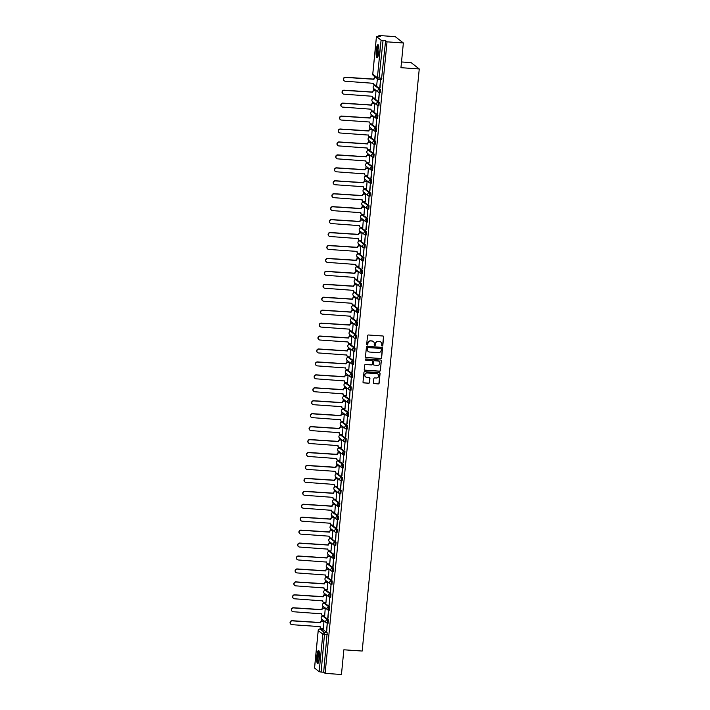 <?xml version="1.0" encoding="UTF-8"?>
<svg xmlns="http://www.w3.org/2000/svg" width="710" height="710" viewBox="0 0 710 710"><rect width="100%" height="100%" fill="white"/><g stroke="black" fill="none" stroke-linecap="round" stroke-linejoin="round"><path stroke-width="1.06" d="M382.193 346.054A0.577 0.559 127.9 0 0 382.814 345.522L383.657 336.868A0.825 0.799 127.9 0 0 382.93 335.999L368.428 334.996A0.825 0.799 127.9 0 0 367.54 335.75L366.697 344.403A0.577 0.559 127.9 0 0 367.203 345.016A0.577 0.559 127.9 0 0 367.824 344.483L367.931 343.365A2.645 2.565 127.9 0 1 370.762 340.933L371.978 341.022A2.645 2.565 127.9 0 1 374.294 343.809L374.188 344.927A0.577 0.559 127.9 0 0 374.694 345.53A0.577 0.559 127.9 0 0 375.315 344.998L375.43 343.88A2.645 2.565 127.9 0 1 378.261 341.457L379.468 341.537A2.645 2.565 127.9 0 1 381.794 344.323L381.687 345.442A0.577 0.559 127.9 0 0 382.193 346.054M381.82 345.868A0.577 0.559 127.9 0 0 382.646 345.397L383.498 336.744A0.825 0.799 127.9 0 0 383.276 336.105M366.83 344.829A0.577 0.559 127.9 0 0 367.656 344.359L367.931 343.365M374.321 345.344A0.577 0.559 127.9 0 0 375.155 344.874L375.43 343.88M327.328 623.078L328.18 623.158L328.455 619.821L323.76 616.227M328.597 610.139L329.449 610.218L329.724 606.881L325.029 603.287M329.866 597.199L330.718 597.279L330.993 593.942L326.298 590.347M331.126 584.259L331.987 584.339L332.262 581.002L327.558 577.408M332.395 571.328L333.256 571.399L333.531 568.062L328.828 564.468M333.664 558.388L334.525 558.459L334.8 555.122L330.097 551.528M334.934 545.449L335.794 545.52L336.07 542.183L331.366 538.588M336.203 532.509L337.064 532.58L337.339 529.243L332.635 525.648M337.472 519.569L338.333 519.64L338.608 516.303L333.904 512.718M338.741 506.629L339.602 506.7L339.877 503.363L335.173 499.778M340.01 493.69L340.862 493.761L341.146 490.424L336.442 486.838M341.279 480.75L342.131 480.821L342.415 477.493L337.711 473.898M342.548 467.81L343.4 467.89L343.684 464.553L338.981 460.959M343.817 454.87L344.669 454.95L344.953 451.613L340.25 448.019M345.087 441.931L345.939 442.01L346.223 438.673L341.519 435.079M346.356 428.991L347.208 429.071L347.492 425.734L342.788 422.139M347.625 416.051L348.477 416.131L348.761 412.794L344.057 409.2M348.894 403.111L349.746 403.191L350.03 399.854L345.326 396.26M350.163 390.172L351.015 390.252L351.299 386.914L346.595 383.32M351.432 377.241L352.284 377.312L352.568 373.975L347.864 370.38M352.701 364.301L353.553 364.372L353.828 361.035L349.134 357.441M353.97 351.361L354.822 351.432L355.098 348.095L350.403 344.501M355.24 338.421L356.092 338.492L356.367 335.155L351.672 331.561M356.509 325.482L357.361 325.553L357.636 322.216L352.941 318.63M357.769 312.542L358.63 312.613L358.905 309.276L354.201 305.69M359.038 299.602L359.899 299.673L360.174 296.336L355.47 292.751M360.307 286.662L361.168 286.742L361.443 283.405L356.739 279.811M361.576 273.723L362.437 273.803L362.712 270.466L358.009 266.871M362.845 260.783L363.706 260.863L363.981 257.526L359.278 253.931M364.115 247.843L364.976 247.923L365.251 244.586L360.547 240.992M365.384 234.904L366.245 234.983L366.52 231.646L361.816 228.052M366.653 221.964L367.505 222.044L367.789 218.707L363.085 215.112M367.922 209.024L368.774 209.104L369.058 205.767L364.354 202.173M369.191 196.093L370.043 196.164L370.327 192.827L365.623 189.233M370.46 183.153L371.312 183.224L371.596 179.887L366.892 176.293M371.729 170.214L372.581 170.285L372.865 166.948L368.162 163.353M372.998 157.274L373.851 157.345L374.135 154.008L369.431 150.413M374.268 144.334L375.12 144.405L375.404 141.068L370.7 137.483M375.537 131.394L376.389 131.465L376.673 128.128L371.969 124.543M376.806 118.455L377.658 118.526L377.942 115.189L373.238 111.603M378.075 105.515L378.927 105.586L379.202 102.249L374.507 98.663M379.344 92.575L380.196 92.655L380.471 89.318L375.776 85.724M378.785 52.221A6.559 1.349 -86 0 0 377.968 44.686A6.559 1.349 -86 0 0 376.247 50.241A6.559 1.349 -86 0 0 377.063 57.776A6.559 1.349 -86 0 0 378.785 52.221M319.385 658.037A6.559 1.349 -86 0 0 318.568 650.511A6.559 1.349 -86 0 0 316.846 656.058A6.559 1.349 -86 0 0 317.654 663.593A6.559 1.349 -86 0 0 319.385 658.037M373.442 382.761A0.825 0.799 127.9 0 0 374.17 383.631L378.235 383.915A0.825 0.799 127.9 0 0 379.122 383.16L380.063 373.549A0.825 0.799 127.9 0 0 379.335 372.679L364.833 371.676A0.825 0.799 127.9 0 0 363.946 372.43L363.005 382.033A0.825 0.799 127.9 0 0 363.733 382.903L368.641 383.249A0.825 0.799 127.9 0 0 369.528 382.495L369.937 378.377A0.825 0.799 127.9 0 0 369.209 377.507L366.768 377.338A2.21 2.139 127.9 0 1 364.976 374.401A2.21 2.139 127.9 0 1 367.194 372.981L376.744 373.646A2.21 2.139 127.9 0 1 378.536 376.593A2.21 2.139 127.9 0 1 376.318 378.004L374.729 377.889A0.825 0.799 127.9 0 0 373.842 378.652L373.442 382.761M376.469 36.583L372.786 74.159L377.392 77.745L381.075 40.168L376.442 36.529L380.329 36.618L378.892 35.5L395.23 36.636L403.369 42.973L400.946 67.69L419.255 68.959L362.18 651.052L343.871 649.783L341.448 674.5L325.109 673.364L387.03 41.837L385.592 40.71L383.045 40.541L378.874 79.52A1.686 1.633 127.9 0 1 378.004 79.183A1.686 1.686 0 0 0 378.918 79.538L381.465 79.715L378.971 79.52M403.369 42.973L387.03 41.837M380.72 358.594A0.825 0.799 127.9 0 0 381.607 357.84L382.548 348.228A0.825 0.799 127.9 0 0 381.82 347.359L367.31 346.356A0.825 0.799 127.9 0 0 366.431 347.11L365.481 356.713A0.825 0.799 127.9 0 0 366.209 357.591L380.551 358.47A0.825 0.799 127.9 0 0 381.439 357.707L382.379 348.104A0.825 0.799 127.9 0 0 382.158 347.465M381.305 360.893L380.365 370.496A0.825 0.799 127.9 0 1 379.477 371.259L364.967 370.247A0.825 0.799 127.9 0 1 364.248 369.377L364.647 365.268A0.825 0.799 127.9 0 1 365.535 364.505L371.419 364.913A0.825 0.799 127.9 0 0 372.306 364.159L372.572 361.434A0.825 0.799 127.9 0 0 371.845 360.565L365.721 360.139A0.577 0.559 127.9 0 1 365.251 359.366A0.577 0.559 127.9 0 1 365.827 358.994L380.578 360.023A0.825 0.799 127.9 0 1 381.305 360.893L380.365 370.496M322.491 629.166L327.186 632.761L324.647 632.583L321.124 672.068L319.154 671.696L314.557 668.021M378.892 35.5L378.794 36.512M374.844 76.733L374.756 77.692M374.072 84.694L373.948 85.874M373.691 88.581L373.487 90.632M372.075 96.125A1.686 1.633 -52.1 0 0 372.794 97.616L372.688 98.814M372.422 101.521L372.217 103.571M371.534 110.565L371.419 111.754M371.152 114.461L370.948 116.511M373.691 116.653L371.951 116.529A1.686 1.633 127.9 0 0 370.15 118.073L341.812 116.236A1.935 1.873 127.9 0 0 340.436 119.671A1.935 1.873 127.9 0 0 341.439 120.052L369.573 122.005A1.686 1.633 -52.1 0 0 370.256 123.496L370.15 124.694M369.883 127.401L369.679 129.451M368.268 134.944A1.686 1.633 -52.1 0 0 368.987 136.435L368.88 137.633M368.614 140.34L368.41 142.391M366.999 147.875A1.686 1.633 -52.1 0 0 367.718 149.375L367.611 150.564M367.345 153.28L367.141 155.33M365.73 160.815A1.686 1.633 -52.1 0 0 366.449 162.315L366.342 163.504M366.076 166.22L365.872 168.27M365.188 175.263L365.073 176.444M364.807 179.16L364.603 181.201M367.354 181.352L365.606 181.227A1.686 1.633 127.9 0 0 363.804 182.772L335.466 180.926A1.935 1.873 127.9 0 0 334.09 184.36A1.935 1.873 127.9 0 0 335.093 184.742L363.227 186.703A1.686 1.633 -52.1 0 0 363.911 188.194L363.804 189.384M363.538 192.099L363.334 194.141M361.923 199.634A1.686 1.633 -52.1 0 0 362.641 201.134L362.535 202.323M362.269 205.039L362.064 207.08M360.653 212.574A1.686 1.633 -52.1 0 0 361.372 214.074L361.266 215.263M360.999 217.979L360.795 220.02M359.384 225.514A1.686 1.633 -52.1 0 0 360.103 227.014L359.997 228.203M359.73 230.91L359.526 232.96M358.843 239.962L358.727 241.143M358.461 243.849L358.257 245.9M361.008 246.042L359.269 245.926A1.686 1.633 127.9 0 0 357.458 247.47L329.12 245.624A1.935 1.873 127.9 0 0 327.745 249.059A1.935 1.873 127.9 0 0 328.748 249.441L356.881 251.393A1.686 1.633 -52.1 0 0 357.565 252.884L357.458 254.082M357.192 256.789L356.997 258.839M356.305 265.842L356.189 267.022M355.923 269.729L355.728 271.779M354.308 277.273A1.686 1.633 -52.1 0 0 355.036 278.764L354.92 279.962M354.654 282.669L354.459 284.719M353.039 290.212A1.686 1.633 -52.1 0 0 353.766 291.704L353.651 292.902M353.385 295.608L353.189 297.659M351.769 303.152A1.686 1.633 -52.1 0 0 352.497 304.643L352.382 305.841M352.116 308.548L351.92 310.598M350.509 316.092A1.686 1.633 -52.1 0 0 351.228 317.583L351.113 318.781M350.846 321.488L350.651 323.538M349.959 330.532L349.844 331.721M349.577 334.428L349.382 336.478M352.124 336.62L350.385 336.496A1.686 1.633 127.9 0 0 348.583 338.04L320.237 336.203A1.935 1.873 127.9 0 0 318.87 339.637A1.935 1.873 127.9 0 0 319.864 340.019L348.006 341.971A1.686 1.633 -52.1 0 0 348.69 343.462L348.575 344.652M348.308 347.367L348.113 349.418M346.702 354.902A1.686 1.633 -52.1 0 0 347.421 356.402L347.305 357.591M347.048 360.307L346.844 362.357M345.433 367.842A1.686 1.633 -52.1 0 0 346.152 369.342L346.045 370.531M345.779 373.247L345.575 375.288M344.164 380.782A1.686 1.633 -52.1 0 0 344.882 382.282L344.776 383.471M344.51 386.187L344.306 388.228M343.622 395.23L343.507 396.411M343.241 399.127L343.036 401.168M345.779 401.319L344.039 401.194A1.686 1.633 127.9 0 0 342.238 402.739L313.9 400.893A1.935 1.873 127.9 0 0 312.524 404.327A1.935 1.873 127.9 0 0 313.527 404.709L341.661 406.661A1.686 1.633 -52.1 0 0 342.344 408.161L342.238 409.351M341.971 412.066L341.767 414.108M341.084 421.11L340.969 422.29M340.702 424.997L340.498 427.047M339.087 432.541A1.686 1.633 -52.1 0 0 339.806 434.032L339.7 435.23M339.433 437.937L339.229 439.987M337.818 445.481A1.686 1.633 -52.1 0 0 338.537 446.972L338.43 448.17M338.164 450.877L337.96 452.927M337.277 459.929L337.161 461.109M336.895 463.816L336.691 465.866M339.442 466.009L337.694 465.893A1.686 1.633 127.9 0 0 335.892 467.437L307.554 465.591A1.935 1.873 127.9 0 0 306.179 469.026A1.935 1.873 127.9 0 0 307.181 469.408L335.315 471.36A1.686 1.633 -52.1 0 0 335.999 472.851L335.892 474.049M335.626 476.756L335.422 478.806M334.738 485.8L334.623 486.989M334.357 489.696L334.153 491.746M332.741 497.24A1.686 1.633 -52.1 0 0 333.46 498.731L333.354 499.929M333.088 502.636L332.883 504.686M331.472 510.179A1.686 1.633 -52.1 0 0 332.191 511.67L332.085 512.868M331.818 515.575L331.614 517.625M330.931 524.619L330.816 525.799M330.549 528.515L330.354 530.565M328.934 536.05A1.686 1.633 -52.1 0 0 329.662 537.55L329.546 538.739M329.28 541.455L329.085 543.505M328.393 550.498L328.277 551.679M328.011 554.395L327.816 556.445M326.396 561.929A1.686 1.633 -52.1 0 0 327.124 563.429L327.008 564.619M326.742 567.334L326.547 569.376M325.127 574.869A1.686 1.633 -52.1 0 0 325.855 576.369L325.739 577.558M325.473 580.274L325.278 582.315M323.866 587.809A1.686 1.633 -52.1 0 0 324.585 589.309L324.47 590.498M324.204 593.214L324.008 595.255M322.597 600.749A1.686 1.633 -52.1 0 0 323.316 602.249L323.201 603.438M322.935 606.154L322.739 608.195M322.056 615.197L321.932 616.378M321.674 619.084L321.47 621.135M324.213 621.277L322.473 621.161A1.686 1.633 127.9 0 0 320.671 622.705L292.334 620.859A1.935 1.873 127.9 0 0 290.958 624.294A1.935 1.873 127.9 0 0 291.952 624.676L320.095 626.628A1.686 1.633 -52.1 0 0 320.778 628.119L320.698 629.024M401.505 61.956L411.117 62.622L419.255 68.959M325.109 673.364L323.671 672.246L321.124 672.068M381.075 40.168L383.045 40.541M376.699 85.209L377.409 78.721M379.779 87.614L380.516 80.15L380.045 87.632M378.519 100.554L379.246 93.09L378.776 100.571M375.43 98.149L375.989 90.605M377.25 113.493L377.977 106.03L377.507 113.511M374.161 111.088L374.72 103.545M375.98 126.433L376.708 118.969L376.238 126.451M372.892 124.028L373.451 116.484M374.711 139.373L375.439 131.909L374.969 139.391M371.623 136.968L372.182 129.424M373.442 152.313L374.17 144.849L373.7 152.33M370.354 149.908L370.913 142.364M372.173 165.252L372.901 157.789L372.43 165.27M369.085 162.847L369.644 155.304M370.904 178.192L371.632 170.728L371.161 178.21M367.815 175.787L368.375 168.243M369.635 191.132L370.363 183.659L369.892 191.15M366.546 188.727L367.105 181.183M368.366 204.063L369.094 196.599L368.623 204.089M365.277 201.667L365.836 194.123M367.097 217.003L367.824 209.539L367.354 217.02M364.008 214.606L364.567 207.063M365.827 229.942L366.555 222.478L366.085 229.96M362.739 227.546L363.298 220.002M364.558 242.882L365.295 235.418L364.816 242.9M361.47 240.486L362.029 232.942M363.289 255.822L364.026 248.358L363.555 255.84M360.201 253.426L360.76 245.882M362.02 268.762L362.757 261.298L362.286 268.779M358.932 266.356L359.491 258.813M360.751 281.701L361.488 274.238L361.017 281.719M357.662 279.296L358.222 271.752M359.482 294.641L360.219 287.177L359.748 294.659M356.393 292.236L356.952 284.692M358.213 307.581L358.949 300.117L358.479 307.599M355.124 305.176L355.683 297.632M356.944 320.521L357.68 313.057L357.21 320.538M353.855 318.115L354.414 310.572M355.674 333.46L356.411 325.996L355.941 333.478M352.595 331.055L353.145 323.511M354.405 346.4L355.142 338.936L354.672 346.418M351.326 343.995L351.876 336.451M353.136 359.34L353.873 351.876L353.402 359.358M350.057 356.935L350.607 349.391M351.876 372.28L352.604 364.807L352.133 372.297M348.787 369.874L349.347 362.331M350.607 385.219L351.335 377.747L350.864 385.237M347.518 382.814L348.077 375.27M349.338 398.15L350.065 390.686L349.595 398.177M346.249 395.754L346.808 388.21M348.069 411.09L348.796 403.626L348.326 411.108M344.98 408.694L345.539 401.15M346.799 424.03L347.527 416.566L347.057 424.048M343.711 421.633L344.27 414.09M345.53 436.969L346.258 429.506L345.788 436.987M342.442 434.573L343.001 427.029M344.261 449.909L344.989 442.445L344.519 449.927M341.173 447.504L341.732 439.969M342.992 462.849L343.72 455.385L343.249 462.867M339.904 460.444L340.463 452.9M341.723 475.789L342.451 468.325L341.98 475.806M338.635 473.384L339.194 465.84M340.454 488.728L341.182 481.265L340.711 488.746M337.365 486.323L337.924 478.78M339.185 501.668L339.912 494.204L339.442 501.686M336.096 499.263L336.655 491.719M337.916 514.608L338.652 507.144L338.173 514.626M334.827 512.203L335.386 504.659M336.647 527.548L337.383 520.084L336.913 527.566M333.558 525.143L334.117 517.599M335.377 540.487L336.114 533.024L335.644 540.505M332.289 538.082L332.848 530.539M334.108 553.427L334.845 545.963L334.374 553.445M331.02 551.022L331.579 543.478M332.839 566.367L333.576 558.894L333.105 566.385M329.751 563.962L330.31 556.418M331.57 579.307L332.307 571.834L331.836 579.324M328.481 576.902L329.041 569.358M330.301 592.238L331.037 584.774L330.567 592.255M327.221 589.841L327.772 582.298M329.032 605.177L329.768 597.713L329.298 605.195M325.952 602.781L326.502 595.237M327.763 618.117L328.499 610.653L328.029 618.135M324.683 615.721L325.233 608.177M326.493 631.057L327.23 623.593L326.76 631.075M323.414 628.661L323.964 621.117M323.671 672.246L327.186 632.761M385.592 40.71L381.465 79.715M380.755 341.998A2.645 2.565 127.9 0 0 379.309 341.412L379.468 341.537M375.262 343.755A2.645 2.565 127.9 0 1 378.102 341.332L379.309 341.412M373.256 341.483A2.645 2.565 127.9 0 0 371.809 340.898L371.978 341.022M367.771 343.232A2.645 2.565 127.9 0 1 370.602 340.809L371.809 340.898M365.703 357.352A0.825 0.799 127.9 0 0 366.049 357.458L380.551 358.47M381.332 349.045A0.577 0.559 127.9 0 0 380.817 348.441L368.091 347.554A0.577 0.559 127.9 0 0 367.469 348.086L367.354 349.267A2.645 2.565 127.9 0 0 369.679 352.053L378.377 352.657A2.645 2.565 127.9 0 0 381.217 350.225L381.332 349.045M368.233 351.468A2.645 2.565 127.9 0 1 367.185 349.134L367.301 347.953A0.577 0.559 127.9 0 1 367.922 347.43L380.658 348.308M364.47 370.017A0.825 0.799 127.9 0 0 364.807 370.123L379.317 371.126A0.825 0.799 127.9 0 0 380.196 370.371M372.182 360.662A0.825 0.799 127.9 0 0 371.685 360.431L365.721 360.139M377.525 365.339A2.21 2.139 127.9 0 0 379.087 361.417A2.21 2.139 127.9 0 0 377.951 360.982L374.587 360.751A0.825 0.799 127.9 0 0 373.7 361.505L373.433 364.239A0.825 0.799 127.9 0 0 374.152 365.109L377.525 365.339M379.007 361.355A2.21 2.139 127.9 0 0 377.782 360.858L377.951 360.982M373.655 364.878A0.825 0.799 127.9 0 1 373.265 364.106L373.531 361.381A0.825 0.799 127.9 0 1 374.418 360.627L377.782 360.858M381.146 360.76A0.825 0.799 127.9 0 0 380.924 360.121M377.809 374.019A2.21 2.139 127.9 0 0 376.584 373.522L376.744 373.646M365.543 376.841A2.21 2.139 127.9 0 1 367.034 372.856L376.584 373.522M363.227 382.672A0.825 0.799 127.9 0 0 363.564 382.779L368.481 383.125A0.825 0.799 127.9 0 0 369.369 382.362L369.768 378.252A0.825 0.799 127.9 0 0 369.546 377.613M373.664 383.4A0.825 0.799 127.9 0 0 374.001 383.506L378.075 383.79A0.825 0.799 127.9 0 0 378.962 383.027L379.903 373.424A0.825 0.799 127.9 0 0 379.681 372.786M376.149 77.745L375.759 77.718A1.686 1.633 127.9 0 0 373.957 79.263L345.619 77.417A1.935 1.873 127.9 0 0 344.243 80.851A1.935 1.873 127.9 0 0 345.237 81.233L373.558 83.327A1.686 1.633 127.9 0 0 375.031 85.093L376.779 85.218M374.063 84.676A1.686 1.633 -52.1 0 1 373.345 83.185M344.137 80.763A1.935 1.873 -52.1 0 1 345.406 77.248L373.744 79.094A1.686 1.633 -52.1 0 1 375.546 77.55L375.759 77.718M376.229 90.773L374.489 90.658A1.686 1.633 127.9 0 0 372.688 92.202L344.35 90.356A1.935 1.873 127.9 0 0 342.974 93.791A1.935 1.873 127.9 0 0 343.968 94.173L372.288 96.267A1.686 1.633 127.9 0 0 373.762 98.033L375.51 98.157M342.868 93.702A1.935 1.873 -52.1 0 1 344.137 90.188L372.475 92.034A1.686 1.633 -52.1 0 1 374.276 90.489L374.489 90.658M376.069 90.614L374.276 90.489M374.96 103.713L373.22 103.589A1.686 1.633 127.9 0 0 371.419 105.142L343.081 103.296A1.935 1.873 127.9 0 0 341.705 106.731A1.935 1.873 127.9 0 0 342.699 107.112L371.019 109.198A1.686 1.633 127.9 0 0 372.502 110.973L374.241 111.097M371.525 110.556A1.686 1.633 -52.1 0 1 370.806 109.065M341.599 106.642A1.935 1.873 -52.1 0 1 342.868 103.127L371.206 104.974A1.686 1.633 -52.1 0 1 373.007 103.429L373.22 103.589M374.8 103.553L373.007 103.429M377.791 56.942A5.68 1.163 94 0 1 377.143 55.699A5.68 1.163 94 0 1 377.205 49.327A5.68 1.163 94 0 1 378.581 45.617M378.705 46.168A5.254 1.083 -86 0 0 377.613 50.073A5.254 1.083 -86 0 0 377.631 55.398A5.254 1.083 -86 0 0 377.995 56.41M378.297 44.934A6.514 1.34 -86 0 0 376.957 49.815A6.514 1.34 -86 0 0 376.992 56.356A6.514 1.34 -86 0 0 377.418 57.581M318.391 662.758A5.68 1.163 94 0 1 317.743 661.516A5.68 1.163 94 0 1 317.805 655.144A5.68 1.163 94 0 1 319.18 651.434M319.305 651.984A5.254 1.083 -86 0 0 318.213 655.889A5.254 1.083 -86 0 0 318.231 661.214A5.254 1.083 -86 0 0 318.595 662.235M318.897 650.75A6.514 1.34 -86 0 0 317.556 655.632A6.514 1.34 -86 0 0 317.592 662.173A6.514 1.34 -86 0 0 318.018 663.397M369.75 122.138A1.686 1.633 127.9 0 0 371.232 123.913L372.972 124.037M340.33 119.582A1.935 1.873 -52.1 0 1 341.599 116.067L369.937 117.913A1.686 1.633 -52.1 0 1 371.738 116.369L371.951 116.529M373.531 116.493L371.738 116.369M372.422 129.593L370.682 129.468A1.686 1.633 127.9 0 0 368.88 131.013L340.543 129.176A1.935 1.873 127.9 0 0 339.167 132.61A1.935 1.873 127.9 0 0 340.17 132.992L368.481 135.077A1.686 1.633 127.9 0 0 369.963 136.852L371.703 136.977M339.06 132.521A1.935 1.873 -52.1 0 1 340.33 129.007L368.667 130.853A1.686 1.633 -52.1 0 1 370.469 129.309L370.682 129.468M372.262 129.433L370.469 129.309M371.152 142.532L369.413 142.408A1.686 1.633 127.9 0 0 367.611 143.952L339.273 142.115A1.935 1.873 127.9 0 0 337.898 145.55A1.935 1.873 127.9 0 0 338.901 145.932L367.212 148.017A1.686 1.633 127.9 0 0 368.694 149.792L370.434 149.916M337.791 145.461A1.935 1.873 -52.1 0 1 339.06 141.947L367.398 143.793A1.686 1.633 -52.1 0 1 369.2 142.249L369.413 142.408M370.993 142.373L369.2 142.249M369.892 155.472L368.144 155.348A1.686 1.633 127.9 0 0 366.342 156.892L338.004 155.055A1.935 1.873 127.9 0 0 336.629 158.49A1.935 1.873 127.9 0 0 337.632 158.871L365.943 160.957A1.686 1.633 127.9 0 0 367.425 162.732L369.164 162.856M336.522 158.401A1.935 1.873 -52.1 0 1 337.791 154.887L366.129 156.732A1.686 1.633 -52.1 0 1 367.931 155.188L368.144 155.348M369.724 155.312L367.931 155.188M368.623 168.412L366.875 168.288A1.686 1.633 127.9 0 0 365.073 169.832L336.735 167.995A1.935 1.873 127.9 0 0 335.36 171.421A1.935 1.873 127.9 0 0 336.363 171.802L364.674 173.897A1.686 1.633 127.9 0 0 366.156 175.672L367.895 175.796M365.18 175.255A1.686 1.633 -52.1 0 1 364.461 173.755M335.253 171.341A1.935 1.873 -52.1 0 1 336.522 167.826L364.86 169.672A1.686 1.633 -52.1 0 1 366.662 168.128L366.875 168.288M368.454 168.252L366.662 168.128M363.405 186.837A1.686 1.633 127.9 0 0 364.887 188.612L366.626 188.727M333.984 184.28A1.935 1.873 -52.1 0 1 335.253 180.766L363.591 182.612A1.686 1.633 -52.1 0 1 365.401 181.068L365.606 181.227M367.185 181.192L365.401 181.068M366.085 194.291L364.336 194.167A1.686 1.633 127.9 0 0 362.535 195.712L334.197 193.865A1.935 1.873 127.9 0 0 332.821 197.3A1.935 1.873 127.9 0 0 333.824 197.682L362.135 199.776A1.686 1.633 127.9 0 0 363.618 201.551L365.357 201.667M332.715 197.22A1.935 1.873 -52.1 0 1 333.984 193.706L362.322 195.552A1.686 1.633 -52.1 0 1 364.132 193.999L364.336 194.167M365.916 194.123L364.132 193.999M364.816 207.231L363.067 207.107A1.686 1.633 127.9 0 0 361.266 208.651L332.928 206.805A1.935 1.873 127.9 0 0 331.552 210.24A1.935 1.873 127.9 0 0 332.555 210.621L360.866 212.716A1.686 1.633 127.9 0 0 362.348 214.491L364.088 214.606M331.446 210.16A1.935 1.873 -52.1 0 1 332.715 206.645L361.053 208.483A1.686 1.633 -52.1 0 1 362.863 206.938L363.067 207.107M364.647 207.063L362.863 206.938M363.547 220.171L361.807 220.047A1.686 1.633 127.9 0 0 359.997 221.591L331.659 219.745A1.935 1.873 127.9 0 0 330.283 223.18A1.935 1.873 127.9 0 0 331.286 223.561L359.597 225.656A1.686 1.633 127.9 0 0 361.079 227.431L362.819 227.546M330.185 223.091A1.935 1.873 -52.1 0 1 331.446 219.585L359.784 221.422A1.686 1.633 -52.1 0 1 361.594 219.878L361.807 220.047M363.378 220.002L361.594 219.878M362.277 233.102L360.538 232.986A1.686 1.633 127.9 0 0 358.727 234.531L330.39 232.685A1.935 1.873 127.9 0 0 329.014 236.119A1.935 1.873 127.9 0 0 330.017 236.501L358.328 238.595A1.686 1.633 127.9 0 0 359.81 240.37L361.55 240.486M358.834 239.945A1.686 1.633 -52.1 0 1 358.115 238.453M328.916 236.031A1.935 1.873 -52.1 0 1 330.177 232.525L358.514 234.362A1.686 1.633 -52.1 0 1 360.325 232.818L360.538 232.986M362.109 232.942L360.325 232.818M357.059 251.535A1.686 1.633 127.9 0 0 358.541 253.31L360.281 253.426M327.647 248.97A1.935 1.873 -52.1 0 1 328.908 245.465L357.245 247.302A1.686 1.633 -52.1 0 1 359.056 245.758L359.269 245.926M360.84 245.882L359.056 245.758M359.739 258.981L358 258.866A1.686 1.633 127.9 0 0 356.189 260.41L327.851 258.564A1.935 1.873 127.9 0 0 326.476 261.999A1.935 1.873 127.9 0 0 327.479 262.38L355.79 264.475A1.686 1.633 127.9 0 0 357.272 266.241L359.011 266.365M356.305 265.824A1.686 1.633 -52.1 0 1 355.577 264.333M326.378 261.91A1.935 1.873 -52.1 0 1 327.638 258.396L355.976 260.242A1.686 1.633 -52.1 0 1 357.787 258.697L358 258.866M359.571 258.822L357.787 258.697M358.47 271.921L356.731 271.806A1.686 1.633 127.9 0 0 354.92 273.35L326.582 271.504A1.935 1.873 127.9 0 0 325.207 274.939A1.935 1.873 127.9 0 0 326.209 275.32L354.521 277.415A1.686 1.633 127.9 0 0 356.003 279.181L357.742 279.305M325.109 274.85A1.935 1.873 -52.1 0 1 326.369 271.335L354.716 273.181A1.686 1.633 -52.1 0 1 356.518 271.637L356.731 271.806M358.302 271.761L356.518 271.637M357.201 284.861L355.461 284.745A1.686 1.633 127.9 0 0 353.651 286.29L325.313 284.444A1.935 1.873 127.9 0 0 323.938 287.878A1.935 1.873 127.9 0 0 324.94 288.26L353.26 290.355A1.686 1.633 127.9 0 0 354.734 292.121L356.473 292.245M323.84 287.79A1.935 1.873 -52.1 0 1 325.1 284.275L353.447 286.121A1.686 1.633 -52.1 0 1 355.248 284.577L355.461 284.745M357.032 284.701L355.248 284.577M355.932 297.801L354.192 297.676A1.686 1.633 127.9 0 0 352.382 299.23L324.044 297.383A1.935 1.873 127.9 0 0 322.668 300.818A1.935 1.873 127.9 0 0 323.671 301.2L351.991 303.285A1.686 1.633 127.9 0 0 353.465 305.06L355.204 305.185M322.571 300.729A1.935 1.873 -52.1 0 1 323.831 297.215L352.178 299.061A1.686 1.633 -52.1 0 1 353.979 297.517L354.192 297.676M355.763 297.641L353.979 297.517M354.663 310.74L352.923 310.616A1.686 1.633 127.9 0 0 351.122 312.16L322.775 310.323A1.935 1.873 127.9 0 0 321.399 313.758A1.935 1.873 127.9 0 0 322.402 314.139L350.722 316.225A1.686 1.633 127.9 0 0 352.195 318L353.944 318.124M321.302 313.669A1.935 1.873 -52.1 0 1 322.571 310.155L350.909 312.001A1.686 1.633 -52.1 0 1 352.71 310.456L352.923 310.616M354.494 310.581L352.71 310.456M353.394 323.68L351.654 323.556A1.686 1.633 127.9 0 0 349.852 325.1L321.506 323.263A1.935 1.873 127.9 0 0 320.139 326.698A1.935 1.873 127.9 0 0 321.133 327.079L349.453 329.165A1.686 1.633 127.9 0 0 350.926 330.94L352.675 331.064M349.959 330.523A1.686 1.633 -52.1 0 1 349.24 329.032M320.033 326.609A1.935 1.873 -52.1 0 1 321.302 323.094L349.639 324.94A1.686 1.633 -52.1 0 1 351.441 323.396L351.654 323.556M353.225 323.52L351.441 323.396M348.184 342.105A1.686 1.633 127.9 0 0 349.657 343.88L351.406 344.004M318.763 339.549A1.935 1.873 -52.1 0 1 320.033 336.034L348.37 337.88A1.686 1.633 -52.1 0 1 350.172 336.336L350.385 336.496M351.956 336.46L350.172 336.336M350.855 349.56L349.116 349.435A1.686 1.633 127.9 0 0 347.314 350.98L318.976 349.142A1.935 1.873 127.9 0 0 317.601 352.577A1.935 1.873 127.9 0 0 318.595 352.95L346.915 355.044A1.686 1.633 127.9 0 0 348.388 356.819L350.136 356.944M317.494 352.488A1.935 1.873 -52.1 0 1 318.763 348.974L347.101 350.82A1.686 1.633 -52.1 0 1 348.903 349.276L349.116 349.435M350.696 349.4L348.903 349.276M349.586 362.499L347.847 362.375A1.686 1.633 127.9 0 0 346.045 363.919L317.707 362.082A1.935 1.873 127.9 0 0 316.332 365.508A1.935 1.873 127.9 0 0 317.326 365.89L345.646 367.984A1.686 1.633 127.9 0 0 347.119 369.759L348.867 369.883M316.225 365.428A1.935 1.873 -52.1 0 1 317.494 361.914L345.832 363.76A1.686 1.633 -52.1 0 1 347.634 362.215L347.847 362.375M349.427 362.34L347.634 362.215M348.317 375.439L346.578 375.315A1.686 1.633 127.9 0 0 344.776 376.859L316.438 375.013A1.935 1.873 127.9 0 0 315.062 378.448A1.935 1.873 127.9 0 0 316.056 378.829L344.377 380.924A1.686 1.633 127.9 0 0 345.859 382.699L347.598 382.814M314.956 378.368A1.935 1.873 -52.1 0 1 316.225 374.853L344.563 376.699A1.686 1.633 -52.1 0 1 346.365 375.146L346.578 375.315M348.157 375.27L346.365 375.146M347.048 388.379L345.308 388.255A1.686 1.633 127.9 0 0 343.507 389.799L315.169 387.953A1.935 1.873 127.9 0 0 313.793 391.387A1.935 1.873 127.9 0 0 314.796 391.769L343.108 393.864A1.686 1.633 127.9 0 0 344.59 395.639L346.329 395.754M343.613 395.221A1.686 1.633 -52.1 0 1 342.894 393.722M313.687 391.308A1.935 1.873 -52.1 0 1 314.956 387.793L343.294 389.63A1.686 1.633 -52.1 0 1 345.095 388.086L345.308 388.255M346.888 388.21L345.095 388.086M341.838 406.803A1.686 1.633 127.9 0 0 343.32 408.578L345.06 408.694M312.418 404.247A1.935 1.873 -52.1 0 1 313.687 400.733L342.025 402.57A1.686 1.633 -52.1 0 1 343.826 401.026L344.039 401.194M345.619 401.15L343.826 401.026M344.51 414.249L342.77 414.134A1.686 1.633 127.9 0 0 340.969 415.678L312.631 413.832A1.935 1.873 127.9 0 0 311.255 417.267A1.935 1.873 127.9 0 0 312.258 417.649L340.569 419.743A1.686 1.633 127.9 0 0 342.051 421.518L343.791 421.633M341.075 421.092A1.686 1.633 -52.1 0 1 340.356 419.601M311.149 417.178A1.935 1.873 -52.1 0 1 312.418 413.673L340.756 415.51A1.686 1.633 -52.1 0 1 342.557 413.965L342.77 414.134M344.35 414.09L342.557 413.965M343.249 427.189L341.501 427.074A1.686 1.633 127.9 0 0 339.7 428.618L311.362 426.772A1.935 1.873 127.9 0 0 309.986 430.207A1.935 1.873 127.9 0 0 310.989 430.588L339.3 432.683A1.686 1.633 127.9 0 0 340.782 434.458L342.522 434.573M309.88 430.118A1.935 1.873 -52.1 0 1 311.149 426.612L339.486 428.449A1.686 1.633 -52.1 0 1 341.288 426.905L341.501 427.074M343.081 427.029L341.288 426.905M341.98 440.129L340.232 440.014A1.686 1.633 127.9 0 0 338.43 441.558L310.092 439.712A1.935 1.873 127.9 0 0 308.717 443.146A1.935 1.873 127.9 0 0 309.72 443.528L338.031 445.623A1.686 1.633 127.9 0 0 339.513 447.389L341.253 447.513M308.61 443.058A1.935 1.873 -52.1 0 1 309.88 439.552L338.217 441.389A1.686 1.633 -52.1 0 1 340.019 439.845L340.232 440.014M341.812 439.969L340.019 439.845M340.711 453.069L338.963 452.953A1.686 1.633 127.9 0 0 337.161 454.498L308.823 452.652A1.935 1.873 127.9 0 0 307.448 456.086A1.935 1.873 127.9 0 0 308.451 456.468L336.762 458.562A1.686 1.633 127.9 0 0 338.244 460.328L339.983 460.453M337.268 459.911A1.686 1.633 -52.1 0 1 336.549 458.42M307.341 455.997A1.935 1.873 -52.1 0 1 308.61 452.483L336.948 454.329A1.686 1.633 -52.1 0 1 338.759 452.785L338.963 452.953M340.543 452.909L338.759 452.785M335.493 471.502A1.686 1.633 127.9 0 0 336.975 473.268L338.714 473.392M306.072 468.937A1.935 1.873 -52.1 0 1 307.341 465.423L335.679 467.269A1.686 1.633 -52.1 0 1 337.49 465.724L337.694 465.893M339.273 465.849L337.49 465.724M338.173 478.948L336.425 478.833A1.686 1.633 127.9 0 0 334.623 480.377L306.285 478.531A1.935 1.873 127.9 0 0 304.909 481.966A1.935 1.873 127.9 0 0 305.912 482.347L334.224 484.442A1.686 1.633 127.9 0 0 335.706 486.208L337.445 486.332M334.73 485.791A1.686 1.633 -52.1 0 1 334.011 484.3M304.812 481.877A1.935 1.873 -52.1 0 1 306.072 478.362L334.41 480.209A1.686 1.633 -52.1 0 1 336.22 478.664L336.425 478.833M338.004 478.788L336.22 478.664M336.904 491.888L335.164 491.764A1.686 1.633 127.9 0 0 333.354 493.317L305.016 491.471A1.935 1.873 127.9 0 0 303.64 494.905A1.935 1.873 127.9 0 0 304.643 495.287L332.954 497.373A1.686 1.633 127.9 0 0 334.437 499.148L336.176 499.272M303.543 494.817A1.935 1.873 -52.1 0 1 304.803 491.302L333.141 493.148A1.686 1.633 -52.1 0 1 334.951 491.604L335.164 491.764M336.735 491.728L334.951 491.604M335.635 504.828L333.895 504.703A1.686 1.633 127.9 0 0 332.085 506.248L303.747 504.411A1.935 1.873 127.9 0 0 302.371 507.845A1.935 1.873 127.9 0 0 303.374 508.227L331.685 510.312A1.686 1.633 127.9 0 0 333.167 512.087L334.907 512.212M302.274 507.756A1.935 1.873 -52.1 0 1 303.534 504.242L331.872 506.088A1.686 1.633 -52.1 0 1 333.682 504.544L333.895 504.703M335.466 504.668L333.682 504.544M334.366 517.767L332.626 517.643A1.686 1.633 127.9 0 0 330.816 519.188L302.478 517.35A1.935 1.873 127.9 0 0 301.102 520.785A1.935 1.873 127.9 0 0 302.105 521.167L330.416 523.252A1.686 1.633 127.9 0 0 331.898 525.027L333.638 525.151M330.922 524.61A1.686 1.633 -52.1 0 1 330.203 523.119M301.005 520.696A1.935 1.873 -52.1 0 1 302.265 517.182L330.603 519.028A1.686 1.633 -52.1 0 1 332.413 517.484L332.626 517.643M334.197 517.608L332.413 517.484M333.096 530.707L331.357 530.583A1.686 1.633 127.9 0 0 329.546 532.127L301.209 530.29A1.935 1.873 127.9 0 0 299.833 533.725A1.935 1.873 127.9 0 0 300.836 534.106L329.147 536.192A1.686 1.633 127.9 0 0 330.629 537.967L332.369 538.091M299.735 533.636A1.935 1.873 -52.1 0 1 300.996 530.121L329.333 531.967A1.686 1.633 -52.1 0 1 331.144 530.423L331.357 530.583M332.928 530.547L331.144 530.423M331.827 543.647L330.088 543.523A1.686 1.633 127.9 0 0 328.277 545.067L299.939 543.23A1.935 1.873 127.9 0 0 298.564 546.664A1.935 1.873 127.9 0 0 299.567 547.037L327.878 549.132A1.686 1.633 127.9 0 0 329.36 550.907L331.1 551.031M328.393 550.49A1.686 1.633 -52.1 0 1 327.665 548.99M298.466 546.576A1.935 1.873 -52.1 0 1 299.726 543.061L328.073 544.907A1.686 1.633 -52.1 0 1 329.875 543.363L330.088 543.523M331.659 543.487L329.875 543.363M330.558 556.587L328.819 556.462A1.686 1.633 127.9 0 0 327.008 558.007L298.67 556.161A1.935 1.873 127.9 0 0 297.295 559.595A1.935 1.873 127.9 0 0 298.298 559.977L326.618 562.072A1.686 1.633 127.9 0 0 328.091 563.846L329.83 563.971M297.197 559.515A1.935 1.873 -52.1 0 1 298.457 556.001L326.804 557.847A1.686 1.633 -52.1 0 1 328.606 556.303L328.819 556.462M330.39 556.427L328.606 556.303M329.289 569.526L327.55 569.402A1.686 1.633 127.9 0 0 325.739 570.947L297.401 569.101A1.935 1.873 127.9 0 0 296.026 572.535A1.935 1.873 127.9 0 0 297.029 572.917L325.349 575.011A1.686 1.633 127.9 0 0 326.822 576.786L328.57 576.902M295.928 572.455A1.935 1.873 -52.1 0 1 297.197 568.941L325.535 570.787A1.686 1.633 -52.1 0 1 327.337 569.234L327.55 569.402M329.12 569.358L327.337 569.234M328.02 582.466L326.28 582.342A1.686 1.633 127.9 0 0 324.479 583.886L296.132 582.04A1.935 1.873 127.9 0 0 294.757 585.475A1.935 1.873 127.9 0 0 295.759 585.856L324.079 587.951A1.686 1.633 127.9 0 0 325.553 589.726L327.301 589.841M294.659 585.395A1.935 1.873 -52.1 0 1 295.928 581.88L324.266 583.718A1.686 1.633 -52.1 0 1 326.067 582.173L326.28 582.342M327.851 582.298L326.067 582.173M326.751 595.406L325.011 595.282A1.686 1.633 127.9 0 0 323.21 596.826L294.863 594.98A1.935 1.873 127.9 0 0 293.496 598.415A1.935 1.873 127.9 0 0 294.49 598.796L322.81 600.891A1.686 1.633 127.9 0 0 324.284 602.666L326.032 602.781M293.39 598.335A1.935 1.873 -52.1 0 1 294.659 594.82L322.997 596.657A1.686 1.633 -52.1 0 1 324.798 595.113L325.011 595.282M326.582 595.237L324.798 595.113M325.482 608.337L323.742 608.221A1.686 1.633 127.9 0 0 321.941 609.766L293.603 607.92A1.935 1.873 127.9 0 0 292.227 611.354A1.935 1.873 127.9 0 0 293.221 611.736L321.541 613.83A1.686 1.633 127.9 0 0 323.014 615.606L324.763 615.721M322.047 615.179A1.686 1.633 -52.1 0 1 321.328 613.688M292.121 611.266A1.935 1.873 -52.1 0 1 293.39 607.76L321.728 609.597A1.686 1.633 -52.1 0 1 323.529 608.053L323.742 608.221M325.322 608.177L323.529 608.053M320.272 626.77A1.686 1.633 127.9 0 0 321.745 628.545L323.494 628.661M290.851 624.205A1.935 1.873 -52.1 0 1 292.121 620.7L320.458 622.537A1.686 1.633 -52.1 0 1 322.26 620.993L322.473 621.161M324.053 621.117L322.26 620.993M322.846 616.165L327.558 619.759L327.23 623.078A1.686 1.633 -52.1 0 1 325.748 621.303A1.686 1.633 -52.1 0 1 327.558 619.759L328.455 619.821M323.849 616.236L322.952 616.173A1.686 1.633 127.9 0 0 321.142 617.718A1.686 1.633 -52.1 0 0 321.754 619.155L326.36 622.741A1.686 1.686 0 0 0 327.274 623.096L328.18 623.158M324.115 603.225L328.828 606.819L328.499 610.139A1.686 1.633 -52.1 0 1 327.017 608.363A1.686 1.633 -52.1 0 1 328.828 606.819L329.724 606.881M325.118 603.296L324.213 603.234A1.686 1.633 127.9 0 0 322.411 604.778A1.686 1.633 -52.1 0 0 323.023 606.216L327.63 609.801A1.686 1.686 0 0 0 328.544 610.156L329.449 610.218M325.384 590.285L330.097 593.879L329.768 597.199A1.686 1.633 -52.1 0 1 328.286 595.424A1.686 1.633 -52.1 0 1 330.097 593.879L330.993 593.942M326.387 590.356L325.482 590.294A1.686 1.633 127.9 0 0 323.68 591.838A1.686 1.633 -52.1 0 0 324.292 593.276L328.899 596.861A1.686 1.686 0 0 0 329.813 597.216L330.718 597.279M326.653 577.345L331.366 580.94L331.037 584.259A1.686 1.633 -52.1 0 1 329.555 582.484A1.686 1.633 -52.1 0 1 331.366 580.94L332.262 581.002M327.656 577.416L326.751 577.354A1.686 1.633 127.9 0 0 324.949 578.898A1.686 1.633 -52.1 0 0 325.562 580.336L330.168 583.922A1.686 1.686 0 0 0 331.082 584.277L331.987 584.339M327.922 564.414L332.626 568L332.307 571.319A1.686 1.633 -52.1 0 1 330.825 569.544A1.686 1.633 -52.1 0 1 332.626 568L333.531 568.062M328.925 564.477L328.02 564.414A1.686 1.633 127.9 0 0 326.218 565.959A1.686 1.633 -52.1 0 0 326.831 567.397L331.437 570.982A1.686 1.686 0 0 0 332.351 571.337L333.256 571.399M329.192 551.475L333.895 555.06L333.576 558.379A1.686 1.633 -52.1 0 1 332.094 556.604A1.686 1.633 -52.1 0 1 333.895 555.06L334.8 555.122M330.194 551.537L329.289 551.475A1.686 1.633 127.9 0 0 327.488 553.019A1.686 1.633 -52.1 0 0 328.1 554.457L332.706 558.051A1.686 1.686 0 0 0 333.62 558.397L334.525 558.459M330.461 538.535L335.164 542.12L334.845 545.44A1.686 1.633 -52.1 0 1 333.363 543.665A1.686 1.633 -52.1 0 1 335.164 542.12L336.07 542.183M331.464 538.597L330.558 538.535A1.686 1.633 127.9 0 0 328.757 540.079A1.686 1.633 -52.1 0 0 329.36 541.526L333.975 545.111A1.686 1.686 0 0 0 334.889 545.457L335.794 545.52M331.73 525.595L336.433 529.181L336.114 532.5A1.686 1.633 -52.1 0 1 334.632 530.725A1.686 1.633 -52.1 0 1 336.433 529.181L337.339 529.243M332.733 525.657L331.827 525.595A1.686 1.633 127.9 0 0 330.026 527.139A1.686 1.633 -52.1 0 0 330.629 528.586L335.244 532.172A1.686 1.686 0 0 0 336.158 532.518L337.064 532.58M332.999 512.655L337.703 516.241L337.383 519.56A1.686 1.633 -52.1 0 1 335.901 517.785A1.686 1.633 -52.1 0 1 337.703 516.241L338.608 516.303M334.002 512.718L333.096 512.655A1.686 1.633 127.9 0 0 331.295 514.2A1.686 1.633 -52.1 0 0 331.898 515.646L336.513 519.232A1.686 1.686 0 0 0 337.427 519.578L338.333 519.64M334.268 499.716L338.972 503.301L338.652 506.62A1.686 1.633 -52.1 0 1 337.17 504.846A1.686 1.633 -52.1 0 1 338.972 503.301L339.877 503.363M335.271 499.778L334.366 499.716A1.686 1.633 127.9 0 0 332.564 501.26A1.686 1.633 -52.1 0 0 333.167 502.707L337.774 506.292A1.686 1.686 0 0 0 338.697 506.638L339.602 506.7M335.537 486.776L340.241 490.361L339.921 493.681A1.686 1.633 -52.1 0 1 338.439 491.906A1.686 1.633 -52.1 0 1 340.241 490.361L341.146 490.424M336.54 486.838L335.635 486.776A1.686 1.633 127.9 0 0 333.833 488.32A1.686 1.633 -52.1 0 0 334.437 489.767L339.043 493.352A1.686 1.686 0 0 0 339.966 493.698L340.862 493.761M336.806 473.836L341.51 477.422L341.182 480.741A1.686 1.633 -52.1 0 1 339.708 478.975A1.686 1.633 -52.1 0 1 341.51 477.422L342.415 477.493M337.809 473.898L336.904 473.836A1.686 1.633 127.9 0 0 335.102 475.38A1.686 1.633 -52.1 0 0 335.706 476.827L340.312 480.413A1.686 1.686 0 0 0 341.235 480.759L342.131 480.821M338.075 460.897L342.779 464.491L342.451 467.801A1.686 1.633 -52.1 0 1 340.977 466.035A1.686 1.633 -52.1 0 1 342.779 464.491L343.684 464.553M339.078 460.967L338.173 460.897A1.686 1.633 127.9 0 0 336.371 462.45A1.686 1.633 -52.1 0 0 336.975 463.887L341.581 467.473A1.686 1.686 0 0 0 342.504 467.819L343.4 467.89M339.344 447.957L344.048 451.551L343.72 454.861A1.686 1.633 -52.1 0 1 342.247 453.095A1.686 1.633 -52.1 0 1 344.048 451.551L344.953 451.613M340.347 448.028L339.442 447.966A1.686 1.633 127.9 0 0 337.64 449.51A1.686 1.633 -52.1 0 0 338.244 450.948L342.85 454.533A1.686 1.686 0 0 0 343.773 454.888L344.669 454.95M340.614 435.017L345.317 438.611L344.989 441.922A1.686 1.633 -52.1 0 1 343.516 440.156A1.686 1.633 -52.1 0 1 345.317 438.611L346.223 438.673M341.616 435.088L340.711 435.026A1.686 1.633 127.9 0 0 338.901 436.57A1.686 1.633 -52.1 0 0 339.513 438.008L344.119 441.593A1.686 1.686 0 0 0 345.042 441.948L345.939 442.01M341.883 422.077L346.586 425.672L346.258 428.991A1.686 1.633 -52.1 0 1 344.785 427.216A1.686 1.633 -52.1 0 1 346.586 425.672L347.492 425.734M342.886 422.148L341.98 422.086A1.686 1.633 127.9 0 0 340.17 423.63A1.686 1.633 -52.1 0 0 340.782 425.068L345.388 428.654A1.686 1.686 0 0 0 346.302 429.009L347.208 429.071M343.152 409.137L347.856 412.732L347.527 416.051A1.686 1.633 -52.1 0 1 346.054 414.276A1.686 1.633 -52.1 0 1 347.856 412.732L348.761 412.794M344.146 409.208L343.249 409.146A1.686 1.633 127.9 0 0 341.439 410.691A1.686 1.633 -52.1 0 0 342.051 412.128L346.658 415.714A1.686 1.686 0 0 0 347.572 416.069L348.477 416.131M344.421 396.198L349.125 399.792L348.796 403.111A1.686 1.633 -52.1 0 1 347.314 401.336A1.686 1.633 -52.1 0 1 349.125 399.792L350.03 399.854M345.415 396.269L344.519 396.207A1.686 1.633 127.9 0 0 342.708 397.751A1.686 1.633 -52.1 0 0 343.32 399.189L347.927 402.774A1.686 1.686 0 0 0 348.841 403.129L349.746 403.191M345.681 383.258L350.394 386.852L350.065 390.172A1.686 1.633 -52.1 0 1 348.583 388.397A1.686 1.633 -52.1 0 1 350.394 386.852L351.299 386.914M346.684 383.329L345.788 383.267A1.686 1.633 127.9 0 0 343.977 384.811A1.686 1.633 -52.1 0 0 344.59 386.249L349.196 389.834A1.686 1.686 0 0 0 350.11 390.189L351.015 390.252M346.95 370.327L351.663 373.913L351.335 377.232A1.686 1.633 -52.1 0 1 349.852 375.457A1.686 1.633 -52.1 0 1 351.663 373.913L352.568 373.975M347.953 370.389L347.057 370.327A1.686 1.633 127.9 0 0 345.246 371.871A1.686 1.633 -52.1 0 0 345.859 373.309L350.465 376.895A1.686 1.686 0 0 0 351.379 377.25L352.284 377.312M348.219 357.387L352.932 360.973L352.604 364.292A1.686 1.633 -52.1 0 1 351.122 362.517A1.686 1.633 -52.1 0 1 352.932 360.973L353.828 361.035M349.222 357.45L348.326 357.387A1.686 1.633 127.9 0 0 346.515 358.932A1.686 1.633 -52.1 0 0 347.128 360.378L351.734 363.964A1.686 1.686 0 0 0 352.648 364.31L353.553 364.372M349.489 344.448L354.201 348.033L353.873 351.352A1.686 1.633 -52.1 0 1 352.391 349.577A1.686 1.633 -52.1 0 1 354.201 348.033L355.098 348.095M350.491 344.51L349.586 344.448A1.686 1.633 127.9 0 0 347.785 345.992A1.686 1.633 -52.1 0 0 348.397 347.438L353.003 351.024A1.686 1.686 0 0 0 353.917 351.37L354.822 351.432M350.758 331.508L355.47 335.093L355.142 338.413A1.686 1.633 -52.1 0 1 353.66 336.638A1.686 1.633 -52.1 0 1 355.47 335.093L356.367 335.155M351.761 331.57L350.855 331.508A1.686 1.633 127.9 0 0 349.054 333.052A1.686 1.633 -52.1 0 0 349.666 334.499L354.272 338.084A1.686 1.686 0 0 0 355.186 338.43L356.092 338.492M352.027 318.568L356.739 322.154L356.411 325.473A1.686 1.633 -52.1 0 1 354.929 323.698A1.686 1.633 -52.1 0 1 356.739 322.154L357.636 322.216M353.03 318.63L352.124 318.568A1.686 1.633 127.9 0 0 350.323 320.112A1.686 1.633 -52.1 0 0 350.935 321.559L355.541 325.144A1.686 1.686 0 0 0 356.455 325.491L357.361 325.553M353.296 305.628L358 309.214L357.68 312.533A1.686 1.633 -52.1 0 1 356.198 310.758A1.686 1.633 -52.1 0 1 358 309.214L358.905 309.276M354.299 305.69L353.394 305.628A1.686 1.633 127.9 0 0 351.592 307.173A1.686 1.633 -52.1 0 0 352.204 308.619L356.81 312.205A1.686 1.686 0 0 0 357.725 312.551L358.63 312.613M354.565 292.689L359.269 296.274L358.949 299.593A1.686 1.633 -52.1 0 1 357.467 297.818A1.686 1.633 -52.1 0 1 359.269 296.274L360.174 296.336M355.568 292.751L354.663 292.689A1.686 1.633 127.9 0 0 352.861 294.233A1.686 1.633 -52.1 0 0 353.473 295.68L358.08 299.265A1.686 1.686 0 0 0 358.994 299.611L359.899 299.673M355.834 279.749L360.538 283.334L360.219 286.654A1.686 1.633 -52.1 0 1 358.736 284.887A1.686 1.633 -52.1 0 1 360.538 283.334L361.443 283.405M356.837 279.82L355.932 279.749A1.686 1.633 127.9 0 0 354.13 281.302A1.686 1.633 -52.1 0 0 354.743 282.74L359.349 286.325A1.686 1.686 0 0 0 360.263 286.671L361.168 286.742M357.103 266.809L361.807 270.404L361.488 273.714A1.686 1.633 -52.1 0 1 360.005 271.948A1.686 1.633 -52.1 0 1 361.807 270.404L362.712 270.466M358.106 266.88L357.201 266.818A1.686 1.633 127.9 0 0 355.399 268.362A1.686 1.633 -52.1 0 0 356.003 269.8L360.618 273.385A1.686 1.686 0 0 0 361.532 273.74L362.437 273.803M358.373 253.869L363.076 257.464L362.757 260.774A1.686 1.633 -52.1 0 1 361.275 259.008A1.686 1.633 -52.1 0 1 363.076 257.464L363.981 257.526M359.375 253.94L358.47 253.878A1.686 1.633 127.9 0 0 356.668 255.422A1.686 1.633 -52.1 0 0 357.272 256.86L361.887 260.446A1.686 1.686 0 0 0 362.801 260.801L363.706 260.863M359.642 240.93L364.345 244.524L364.026 247.834A1.686 1.633 -52.1 0 1 362.544 246.068A1.686 1.633 -52.1 0 1 364.345 244.524L365.251 244.586M360.644 241.001L359.739 240.939A1.686 1.633 127.9 0 0 357.938 242.483A1.686 1.633 -52.1 0 0 358.541 243.92L363.156 247.506A1.686 1.686 0 0 0 364.07 247.861L364.976 247.923M360.911 227.99L365.614 231.584L365.295 234.904A1.686 1.633 -52.1 0 1 363.813 233.129A1.686 1.633 -52.1 0 1 365.614 231.584L366.52 231.646M361.914 228.061L361.008 227.999A1.686 1.633 127.9 0 0 359.207 229.543A1.686 1.633 -52.1 0 0 359.81 230.981L364.416 234.566A1.686 1.686 0 0 0 365.339 234.921L366.245 234.983M362.18 215.05L366.884 218.644L366.555 221.964A1.686 1.633 -52.1 0 1 365.082 220.189A1.686 1.633 -52.1 0 1 366.884 218.644L367.789 218.707M363.183 215.121L362.277 215.059A1.686 1.633 127.9 0 0 360.476 216.603A1.686 1.633 -52.1 0 0 361.079 218.041L365.685 221.626A1.686 1.686 0 0 0 366.608 221.981L367.505 222.044M363.449 202.11L368.153 205.705L367.824 209.024A1.686 1.633 -52.1 0 1 366.351 207.249A1.686 1.633 -52.1 0 1 368.153 205.705L369.058 205.767M364.452 202.181L363.547 202.119A1.686 1.633 127.9 0 0 361.745 203.663A1.686 1.633 -52.1 0 0 362.348 205.101L366.955 208.687A1.686 1.686 0 0 0 367.878 209.042L368.774 209.104M364.718 189.171L369.422 192.765L369.094 196.084A1.686 1.633 -52.1 0 1 367.62 194.309A1.686 1.633 -52.1 0 1 369.422 192.765L370.327 192.827M365.721 189.242L364.816 189.179A1.686 1.633 127.9 0 0 363.014 190.724A1.686 1.633 -52.1 0 0 363.618 192.161L368.224 195.747A1.686 1.686 0 0 0 369.147 196.102L370.043 196.164M365.987 176.24L370.691 179.825L370.363 183.144A1.686 1.633 -52.1 0 1 368.889 181.37A1.686 1.633 -52.1 0 1 370.691 179.825L371.596 179.887M366.99 176.302L366.085 176.24A1.686 1.633 127.9 0 0 364.283 177.784A1.686 1.633 -52.1 0 0 364.887 179.222L369.493 182.807A1.686 1.686 0 0 0 370.416 183.162L371.312 183.224M367.256 163.3L371.96 166.885L371.632 170.205A1.686 1.633 -52.1 0 1 370.158 168.43A1.686 1.633 -52.1 0 1 371.96 166.885L372.865 166.948M368.259 163.362L367.354 163.3A1.686 1.633 127.9 0 0 365.543 164.844A1.686 1.633 -52.1 0 0 366.156 166.291L370.762 169.876A1.686 1.686 0 0 0 371.676 170.222L372.581 170.285M368.525 150.36L373.229 153.946L372.901 157.265A1.686 1.633 -52.1 0 1 371.428 155.49A1.686 1.633 -52.1 0 1 373.229 153.946L374.135 154.008M369.528 150.422L368.623 150.36A1.686 1.633 127.9 0 0 366.813 151.904A1.686 1.633 -52.1 0 0 367.425 153.351L372.031 156.937A1.686 1.686 0 0 0 372.945 157.283L373.851 157.345M369.795 137.421L374.498 141.006L374.17 144.325A1.686 1.633 -52.1 0 1 372.697 142.55A1.686 1.633 -52.1 0 1 374.498 141.006L375.404 141.068M370.789 137.483L369.892 137.421A1.686 1.633 127.9 0 0 368.082 138.965A1.686 1.633 -52.1 0 0 368.694 140.411L373.3 143.997A1.686 1.686 0 0 0 374.214 144.343L375.12 144.405M371.064 124.481L375.767 128.066L375.439 131.385A1.686 1.633 -52.1 0 1 373.957 129.61A1.686 1.633 -52.1 0 1 375.767 128.066L376.673 128.128M372.058 124.543L371.161 124.481A1.686 1.633 127.9 0 0 369.351 126.025A1.686 1.633 -52.1 0 0 369.963 127.472L374.569 131.057A1.686 1.686 0 0 0 375.483 131.403L376.389 131.465M372.324 111.541L377.037 115.126L376.708 118.446A1.686 1.633 -52.1 0 1 375.226 116.671A1.686 1.633 -52.1 0 1 377.037 115.126L377.942 115.189M373.327 111.603L372.43 111.541A1.686 1.633 127.9 0 0 370.62 113.085A1.686 1.633 -52.1 0 0 371.232 114.532L375.839 118.117A1.686 1.686 0 0 0 376.753 118.463L377.658 118.526M373.593 98.601L378.306 102.187L377.977 105.506A1.686 1.633 -52.1 0 1 376.495 103.731A1.686 1.633 -52.1 0 1 378.306 102.187L379.202 102.249M374.596 98.663L373.7 98.601A1.686 1.633 127.9 0 0 371.889 100.145A1.686 1.633 -52.1 0 0 372.502 101.592L377.108 105.178A1.686 1.686 0 0 0 378.022 105.524L378.927 105.586M374.862 85.661L379.575 89.247L379.246 92.566A1.686 1.633 -52.1 0 1 377.764 90.8A1.686 1.633 -52.1 0 1 379.575 89.247L380.471 89.318M375.865 85.732L374.969 85.661A1.686 1.633 127.9 0 0 373.158 87.215A1.686 1.633 -52.1 0 0 373.771 88.652L378.377 92.238A1.686 1.686 0 0 0 379.291 92.584L380.196 92.655M322.58 629.175L320.041 628.998L324.647 632.583A1.686 1.633 -52.1 0 0 322.837 634.128L318.231 630.542L314.548 668.11M319.154 671.696L322.837 634.128L327.354 634.669M381.909 78.286L377.392 77.745A1.686 1.633 127.9 0 0 378.004 79.183L373.398 75.597A1.686 1.633 127.9 0 1 372.786 74.159L372.794 74.062M319.935 628.989L320.041 628.998A1.686 1.633 -52.1 0 0 318.231 630.542L318.249 630.444M323.804 616.218L322.899 616.156A1.686 1.686 0 0 0 321.754 619.155M325.073 603.278L324.168 603.216A1.686 1.686 0 0 0 323.023 606.216M326.343 590.338L325.437 590.276A1.686 1.686 0 0 0 324.292 593.276M327.612 577.399L326.707 577.337A1.686 1.686 0 0 0 325.562 580.336M328.881 564.459L327.976 564.397A1.686 1.686 0 0 0 326.831 567.397M330.15 551.519L329.245 551.457A1.686 1.686 0 0 0 328.1 554.457M331.419 538.579L330.514 538.517A1.686 1.686 0 0 0 329.36 541.526M332.688 525.64L331.783 525.577A1.686 1.686 0 0 0 330.629 528.586M333.957 512.7L333.052 512.638A1.686 1.686 0 0 0 331.898 515.646M335.226 499.76L334.321 499.698A1.686 1.686 0 0 0 333.167 502.707M336.496 486.82L335.59 486.758A1.686 1.686 0 0 0 334.437 489.767M337.765 473.881L336.859 473.818A1.686 1.686 0 0 0 335.706 476.827M339.025 460.941L338.129 460.879A1.686 1.686 0 0 0 336.975 463.887M340.294 448.001L339.398 447.939A1.686 1.686 0 0 0 338.244 450.948M341.563 435.07L340.667 434.999A1.686 1.686 0 0 0 339.513 438.008M342.832 422.13L341.936 422.068A1.686 1.686 0 0 0 340.782 425.068M344.101 409.191L343.205 409.129A1.686 1.686 0 0 0 342.051 412.128M345.371 396.251L344.465 396.189A1.686 1.686 0 0 0 343.32 399.189M346.64 383.311L345.734 383.249A1.686 1.686 0 0 0 344.59 386.249M347.909 370.371L347.004 370.309A1.686 1.686 0 0 0 345.859 373.309M349.178 357.432L348.273 357.37A1.686 1.686 0 0 0 347.128 360.378M350.447 344.492L349.542 344.43A1.686 1.686 0 0 0 348.397 347.438M351.716 331.552L350.811 331.49A1.686 1.686 0 0 0 349.666 334.499M352.985 318.613L352.08 318.55A1.686 1.686 0 0 0 350.935 321.559M354.255 305.673L353.349 305.611A1.686 1.686 0 0 0 352.204 308.619M355.524 292.733L354.618 292.671A1.686 1.686 0 0 0 353.473 295.68M356.793 279.793L355.887 279.731A1.686 1.686 0 0 0 354.743 282.74M358.062 266.853L357.157 266.791A1.686 1.686 0 0 0 356.003 269.8M359.331 253.914L358.426 253.852A1.686 1.686 0 0 0 357.272 256.86M360.6 240.983L359.695 240.912A1.686 1.686 0 0 0 358.541 243.92M361.869 228.043L360.964 227.981A1.686 1.686 0 0 0 359.81 230.981M363.138 215.103L362.233 215.041A1.686 1.686 0 0 0 361.079 218.041M364.408 202.164L363.502 202.101A1.686 1.686 0 0 0 362.348 205.101M365.668 189.224L364.771 189.162A1.686 1.686 0 0 0 363.618 192.161M366.937 176.284L366.04 176.222A1.686 1.686 0 0 0 364.887 179.222M368.206 163.344L367.31 163.282A1.686 1.686 0 0 0 366.156 166.291M369.475 150.405L368.579 150.343A1.686 1.686 0 0 0 367.425 153.351M370.744 137.465L369.848 137.403A1.686 1.686 0 0 0 368.694 140.411M372.013 124.525L371.108 124.463A1.686 1.686 0 0 0 369.963 127.472M373.283 111.585L372.377 111.523A1.686 1.686 0 0 0 371.232 114.532M374.552 98.646L373.646 98.583A1.686 1.686 0 0 0 372.502 101.592M375.821 85.706L374.915 85.644A1.686 1.686 0 0 0 373.771 88.652M322.535 629.158L319.988 628.98A1.686 1.686 0 0 0 318.204 630.489L314.512 668.066M376.442 36.529L372.759 74.106A1.686 1.686 0 0 0 373.398 75.597"/></g></svg>
